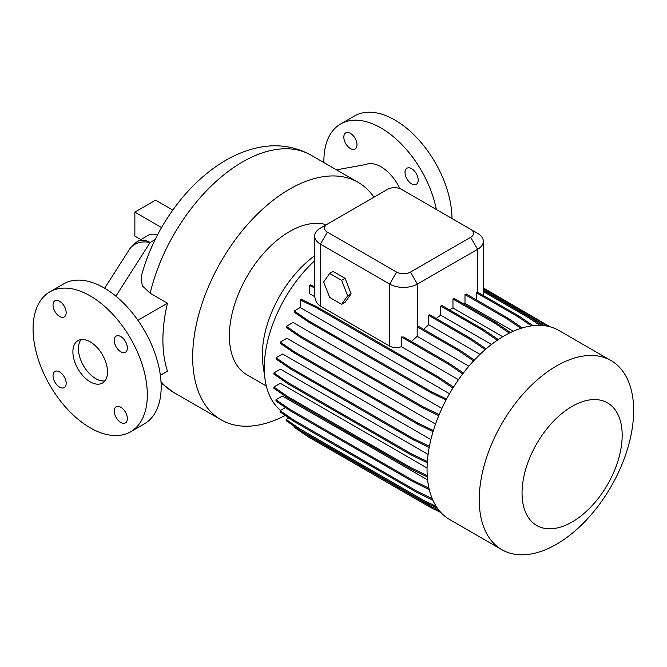 <?xml version="1.0" encoding="UTF-8"?>
<svg xmlns="http://www.w3.org/2000/svg" width="667" height="667" viewBox="0 0 667 667"><rect width="100%" height="100%" fill="white"/><g stroke="black" fill="none" stroke-linecap="round" stroke-linejoin="round"><path stroke-width="1" d="M411.614 183.875A9.305 5.369 60 0 1 405.536 175.679A9.305 5.369 60 0 1 406.962 168.217A9.305 5.369 60 0 1 411.614 168.684A9.305 5.369 60 0 1 417.692 176.88A9.305 5.369 60 0 1 416.266 184.334A9.305 5.369 60 0 1 411.614 183.875M350.408 148.541A9.305 5.369 60 0 1 344.33 140.345A9.305 5.369 60 0 1 345.756 132.883A9.305 5.369 60 0 1 350.408 133.35A9.305 5.369 60 0 1 356.486 141.546A9.305 5.369 60 0 1 355.061 148.999A9.305 5.369 60 0 1 350.408 148.541M451.984 218.526A80.782 46.64 -120 0 0 416.558 137.46A80.782 46.64 -120 0 0 354.469 115.991L340.62 123.979A80.782 46.64 -120 0 0 323.887 160.964A80.782 46.64 -120 0 0 323.904 162.581M436.343 209.496A80.782 46.64 -120 0 0 396.09 139.028A80.782 46.64 -120 0 0 340.62 123.979M336.485 169.843L365.658 164.532A33.242 19.193 60 0 1 399.858 188.603M120.802 407.254A9.305 5.369 -120 0 0 116.15 406.787A9.305 5.369 -120 0 0 114.724 414.24A9.305 5.369 -120 0 0 120.802 422.444A9.305 5.369 -120 0 0 125.454 422.903A9.305 5.369 -120 0 0 126.88 415.449A9.305 5.369 -120 0 0 120.802 407.254M59.596 371.919A9.305 5.369 -120 0 0 54.944 371.452A9.305 5.369 -120 0 0 53.518 378.906A9.305 5.369 -120 0 0 59.596 387.11A9.305 5.369 -120 0 0 64.249 387.569A9.305 5.369 -120 0 0 65.674 380.115A9.305 5.369 -120 0 0 59.596 371.919M59.596 301.251A9.305 5.369 -120 0 0 54.944 300.784A9.305 5.369 -120 0 0 53.518 308.237A9.305 5.369 -120 0 0 59.596 316.441A9.305 5.369 -120 0 0 64.249 316.9A9.305 5.369 -120 0 0 65.674 309.446A9.305 5.369 -120 0 0 59.596 301.251M120.802 336.585A9.305 5.369 -120 0 0 116.15 336.118A9.305 5.369 -120 0 0 114.724 343.572A9.305 5.369 -120 0 0 120.802 351.776A9.305 5.369 -120 0 0 125.454 352.234A9.305 5.369 -120 0 0 126.88 344.781A9.305 5.369 -120 0 0 120.802 336.585M104.894 380.899A24.479 14.132 60 0 1 95.74 378.631A24.479 14.132 60 0 1 80.607 359.613A24.479 14.132 60 0 1 81.049 339.595M90.195 381.832A24.479 14.132 60 0 1 74.204 360.263A24.479 14.132 60 0 1 77.956 340.645A24.479 14.132 60 0 1 90.195 341.854A24.479 14.132 60 0 1 106.195 363.432A24.479 14.132 60 0 1 102.443 383.041A24.479 14.132 60 0 1 90.195 381.832M90.195 295.881A80.782 46.64 60 0 1 142.971 367.075A80.782 46.64 60 0 1 130.59 431.807A80.782 46.64 60 0 1 90.195 427.805A80.782 46.64 60 0 1 37.427 356.62A80.782 46.64 60 0 1 49.808 291.879A80.782 46.64 60 0 1 90.195 295.881M49.808 291.879L63.657 283.884A80.782 46.64 60 0 1 104.044 287.886A80.782 46.64 60 0 1 156.82 359.079A80.782 46.64 60 0 1 144.439 423.812L130.59 431.807M326.405 224.762A85.193 49.183 120 0 0 263.04 254.002A85.193 49.183 120 0 0 229.373 335.86A85.193 49.183 120 0 0 247.015 374.862L266.325 386.01M314.691 255.711A85.193 49.183 120 0 0 262.339 354.894A85.193 49.183 120 0 0 263.015 364.907L265.082 379.481A99.583 57.495 120 0 0 280.59 410.388M314.691 260.722A99.583 57.495 120 0 0 264.29 367.775A99.583 57.495 120 0 0 265.082 379.481M611.039 360.58L558.854 330.448A109.18 63.04 120 0 0 474.712 359.705A109.18 63.04 120 0 0 427.055 469.576A109.18 63.04 120 0 0 449.666 519.56L501.859 549.691A109.18 63.04 120 0 0 585.993 520.435A109.18 63.04 120 0 0 633.65 410.564A109.18 63.04 120 0 0 611.039 360.58A109.18 63.04 120 0 0 526.905 389.828A109.18 63.04 120 0 0 479.239 499.708A109.18 63.04 120 0 0 501.859 549.691M622.178 435.276A70.794 40.879 120 0 0 572.119 406.378A70.794 40.879 120 0 0 522.053 493.088A70.794 40.879 120 0 0 572.119 521.986A70.794 40.879 120 0 0 622.178 435.276M137.927 320.302L167.475 303.235A137.094 79.148 120 0 0 162.898 339.853A137.094 79.148 120 0 0 167.475 371.194L160.363 375.304M373.962 197.215A137.094 79.148 120 0 0 358.154 182.358A137.094 79.148 120 0 0 252.518 219.084A137.094 79.148 120 0 0 192.68 357.045A137.094 79.148 120 0 0 221.069 419.801A137.094 79.148 120 0 0 285.209 415.441M167.475 303.235L150.167 293.238L142.271 285.751L141.087 277.005C148.966 247.799 162.798 221.269 182.591 197.415C194.481 183.25 207.554 171.677 221.803 162.69C233.292 155.453 245.189 150.475 257.504 147.757C276.497 143.572 294.355 146.048 311.072 155.169A137.094 79.148 120 0 0 150.167 293.238M427.28 462.74L410.989 454.844L287.902 383.783L273.929 374.17L273.929 372.911L280.432 369.151L428.097 454.402M429.198 447.482L413.14 439.703L290.053 368.643L276.08 359.029L276.08 357.77L282.633 353.985L430.899 439.586M433.066 431.632L417.342 424.02L294.247 352.951L280.282 343.338L280.282 342.088L286.877 338.277L435.526 424.095M438.744 415.666L423.462 408.262L300.375 337.202L286.401 327.58L286.401 326.33L293.063 322.486L441.913 408.421M470.677 229.323L401.434 189.345A9.788 5.653 0 0 0 387.585 189.345L327.347 224.129A9.788 5.653 0 0 0 327.347 232.116L396.59 272.094A9.788 5.653 0 0 0 410.438 272.094L470.677 237.319A9.788 5.653 0 0 0 470.677 229.323L477.605 233.317A19.585 11.306 180 0 1 483.342 241.312A19.585 11.306 180 0 1 477.605 249.308L417.367 284.092A19.585 11.306 180 0 1 389.67 284.092L389.67 346.098C393.171 347.891 397.073 348.091 401.367 346.69L458.479 379.656M389.67 346.098L320.427 306.128C317.133 304.019 315.258 300.884 314.807 296.715L309.621 293.713L309.621 285.543L310.705 284.917L314.691 286.968M429.29 489.578L413.031 481.699L289.937 410.639L275.971 401.025L275.971 399.766L282.391 396.056L427.605 479.898M427.33 476.922L410.947 468.984L287.861 397.924L273.887 388.311L273.887 387.052L280.357 383.317L427.072 468.026M502.76 336.743L452.96 307.996A99.583 57.495 120 0 0 449.433 309.822M513.315 331.249L464.999 303.36A99.583 57.495 120 0 0 463.423 303.818M468.893 366.183L417.175 336.326L411.406 341.504M521.769 327.53L522.386 327.889M480.023 354.36L428.689 324.712A99.583 57.495 120 0 0 423.753 329.373M436.185 318.493A99.583 57.495 120 0 1 440.737 315.183L491.471 344.472M401.367 346.69L401.367 336.968A19.585 11.306 180 0 0 403.66 337.035L449.108 363.273L463.398 372.961M417.175 336.326L417.175 326.83A19.585 11.306 180 0 0 417.367 326.722L418.267 326.205L459.73 350.142L458.646 350.767L417.175 326.83M440.737 315.183L440.737 306.061L441.821 305.428L483.292 329.373L482.199 329.998L440.737 306.061M452.96 307.996L452.96 299.041L454.052 298.416L495.514 322.353L494.43 322.978L452.96 299.041M464.999 303.36L464.999 294.572L466.091 293.947L507.554 317.884L506.461 318.518L464.999 294.572M476.488 299.95L476.488 292.796L477.572 292.171L519.034 316.108L517.951 316.733L476.488 292.796M428.689 324.712L428.689 315.416L429.773 314.791L471.236 338.728L470.152 339.353L428.689 315.416M157.437 235.076A24.479 14.132 -120 0 0 148.241 235.309L137.852 241.304A24.479 24.479 0 0 0 129.448 249.341L129.448 249.341A24.479 18.759 32.5 0 1 150.092 242.521L115.891 296.156M172.803 210.055L155.628 200.142L134.859 212.131L161.564 227.547M134.859 212.131L134.859 236.118L140.845 239.578M329.665 297.415L341.654 304.344L345.114 302.343L351.117 293.813L345.114 278.356L333.125 271.436L329.665 273.428L323.662 281.966L329.665 297.415M341.654 304.344L347.649 295.815L351.117 293.813M347.649 295.815L341.654 280.357L345.114 278.356M341.654 280.357L329.665 273.428M483.325 295.489L483.325 291.596A19.585 11.306 180 0 0 483.342 291.229L483.342 241.312M314.807 296.715L314.691 236.118A19.585 11.306 180 0 1 320.427 228.122L327.347 224.129M396.59 272.094L389.67 284.092L320.427 244.114A19.585 11.306 180 0 1 314.691 236.118M314.807 288.011L309.621 285.543M539.811 325.346L528.531 317.7L483.325 291.596M541.963 325.446L529.623 317.067L483.342 290.353M528.531 317.7L529.623 317.067M533.116 325.663L519.034 316.108M531.424 325.88L517.951 316.733M486.126 348.824L471.236 338.728M485.234 349.591L470.152 339.353M474.37 360.072L459.73 350.142M473.587 360.905L458.646 350.767M522.319 327.906L507.554 317.884M520.944 328.331L506.461 318.518M510.53 332.533L495.514 322.353M509.363 333.108L494.43 322.978M498.307 339.561L483.292 329.373M497.299 340.237L482.199 329.998M462.706 373.862L448.024 363.899L401.367 336.968M448.024 363.899L449.108 363.273M432.9 500.225L417.158 492.605L294.072 421.536L280.098 411.923L280.098 410.672L285.476 407.562M432.216 498.641L417.158 491.346L294.072 420.285L280.098 410.672M417.158 492.605L417.158 491.346M294.072 421.536L294.072 420.285M437.46 508.262L423.22 501.367L300.133 430.307L286.16 420.685L286.16 419.435L288.794 417.909M436.218 506.403L423.22 500.117L300.133 429.048L286.16 419.435M423.22 501.367L423.22 500.117M300.133 430.307L300.133 429.048M427.355 461.522L410.989 453.593L287.902 382.524L273.929 372.911M410.989 454.844L410.989 453.593M287.902 383.783L287.902 382.524M440.879 512.498L431.032 507.729L307.937 436.66L293.964 427.047L293.964 426.063M440.92 512.539L438.477 511.339M439.028 510.347L431.032 506.47L307.937 435.409L302.535 431.691M431.032 507.729L431.032 506.47M307.937 436.66L307.937 435.409M428.964 488.161L413.031 480.448L289.937 409.38L275.971 399.766M413.031 481.699L413.031 480.448M289.937 410.639L289.937 409.38M433.4 430.54L417.342 422.761L294.247 351.701L280.282 342.088M417.342 424.02L417.342 422.761M294.247 352.951L294.247 351.701M546.815 326.055L538.986 320.744L483.342 288.619M544.214 325.654L537.894 321.369L538.986 320.744M537.894 321.369L483.342 289.87M550.05 326.797L483.342 287.927M429.415 446.34L413.14 438.452L290.053 367.384L276.08 357.77M413.14 439.703L413.14 438.452M290.053 368.643L290.053 367.384M452.926 388.061L438.611 378.347L315.524 307.287L300.208 299.992L300.208 307.545L449.516 393.747M453.527 387.102L439.695 377.722L316.608 306.653L301.292 299.358L300.208 299.992M446.056 400.042L431.324 392.913L308.237 321.844L294.264 312.231L294.264 310.972L300.208 307.545M438.611 378.347L439.695 377.722M315.524 307.287L316.608 306.653M446.582 399.049L431.324 391.654L308.237 320.594L294.264 310.972M431.324 392.913L431.324 391.654M308.237 321.844L308.237 320.594M427.239 475.621L410.947 467.734L287.861 396.665L273.887 387.052M410.947 468.984L410.947 467.734M287.861 397.924L287.861 396.665M439.178 414.624L423.462 407.003L300.375 335.943L286.401 326.33M423.462 408.262L423.462 407.003M300.375 337.202L300.375 335.943M410.438 272.094L417.367 284.092L417.367 326.722M470.677 237.319L477.605 249.308L477.605 292.188M155.136 239.603L150.092 242.521A24.479 14.132 -120 0 0 137.852 241.304M221.069 419.801L173.987 392.621A137.094 79.148 -60 0 1 160.989 381.507M327.347 232.116L320.427 244.114L320.427 306.128M311.072 155.169L358.154 182.358M173.987 392.621L161.072 382.975M104.644 288.236L129.448 249.341"/></g></svg>
